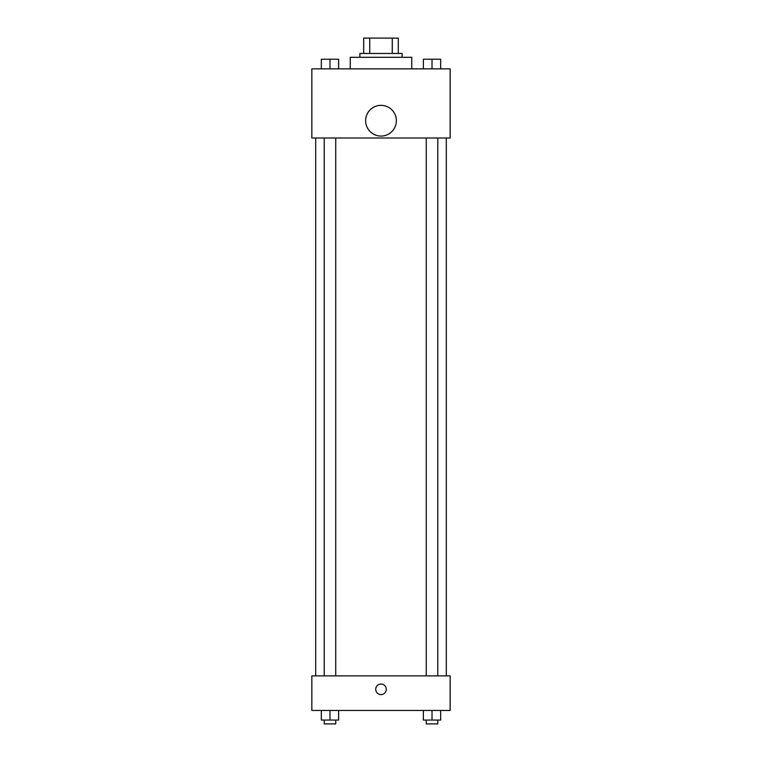 <?xml version="1.0" encoding="UTF-8"?>
<svg xmlns="http://www.w3.org/2000/svg" width="762" height="762" viewBox="0 0 762 762"><rect width="100%" height="100%" fill="white"/><g stroke="black" fill="none" stroke-linecap="round" stroke-linejoin="round"><path stroke-width="1.14" d="M369.732 53.464L369.732 38.1L363.712 38.1L363.712 53.464L363.712 38.1M369.732 38.1L398.288 38.1L398.288 53.464M392.268 53.464L392.268 38.1M359.874 57.312L359.874 53.464L402.126 53.464L402.126 57.312M411.737 68.837L411.737 57.312L350.263 57.312L350.263 68.837M311.839 68.837L450.161 68.837L450.161 137.989L311.839 137.989L311.839 68.837M381 136.074A15.364 15.364 0 0 1 367.694 113.024A15.364 15.364 0 0 1 394.306 113.024A15.364 15.364 0 0 1 381 136.074M311.839 675.875L450.161 675.875L450.161 710.451L311.839 710.451L311.839 675.875M381 694.601A5.286 5.286 0 0 1 376.428 686.676A5.286 5.286 0 0 1 385.572 686.676A5.286 5.286 0 0 1 381 694.601M423.377 710.451L423.377 720.061L440.665 720.061L440.665 710.451L440.665 720.061M432.025 720.061L432.025 710.451M437.788 720.061L437.788 723.9L426.263 723.9L426.263 720.061M321.335 710.451L321.335 720.061L338.623 720.061L338.623 710.451L338.623 720.061M329.975 720.061L329.975 710.451M335.737 720.061L335.737 723.9L324.212 723.9L324.212 720.061M423.377 68.837L423.377 59.226L440.665 59.226L440.665 68.837L440.665 59.226M432.025 68.837L432.025 59.226M437.788 59.226L426.263 59.226M321.335 68.837L321.335 59.226L338.623 59.226L338.623 68.837L338.623 59.226M329.975 68.837L329.975 59.226M335.737 59.226L324.212 59.226M446.313 675.875L446.313 137.989M315.687 675.875L315.687 137.989M426.263 137.989L426.263 675.875M437.788 137.989L437.788 675.875M335.737 675.875L335.737 137.989M324.212 675.875L324.212 137.989"/></g></svg>
